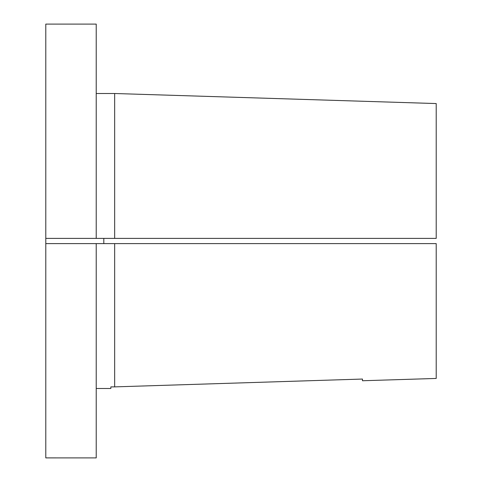 <?xml version="1.0" encoding="UTF-8"?>
<svg xmlns="http://www.w3.org/2000/svg" width="482" height="482" viewBox="0 0 482 482"><rect width="100%" height="100%" fill="white"/><g stroke="black" fill="none" stroke-linecap="round" stroke-linejoin="round"><path stroke-width="0.72" d="M45.79 238.397L96.219 238.397L45.79 238.397L45.79 24.1L45.79 457.894L96.219 457.9L96.219 243.603L45.79 243.603L45.79 457.9M103.811 238.397L103.811 243.603L103.811 238.397M362.464 380.75L436.21 378.442L436.21 243.603L114.656 243.603L114.656 386.883L362.464 379.051L362.464 380.75L362.464 379.051L114.656 386.883L114.656 243.603L45.79 243.603M436.21 378.442L436.21 243.603L96.219 243.603L96.219 457.894M436.21 238.397L436.21 103.558L436.21 238.397L114.656 238.397L114.656 93.508L114.656 238.397L436.21 238.397M96.219 238.397L96.219 24.1L96.219 238.397L114.656 238.397L96.219 238.397M110.86 386.883L114.656 386.883L110.86 386.883L110.86 388.492L110.86 386.883M45.79 24.1L96.219 24.1M110.86 388.492L96.219 388.492M436.21 103.558L114.656 93.508L96.219 93.508"/></g></svg>
